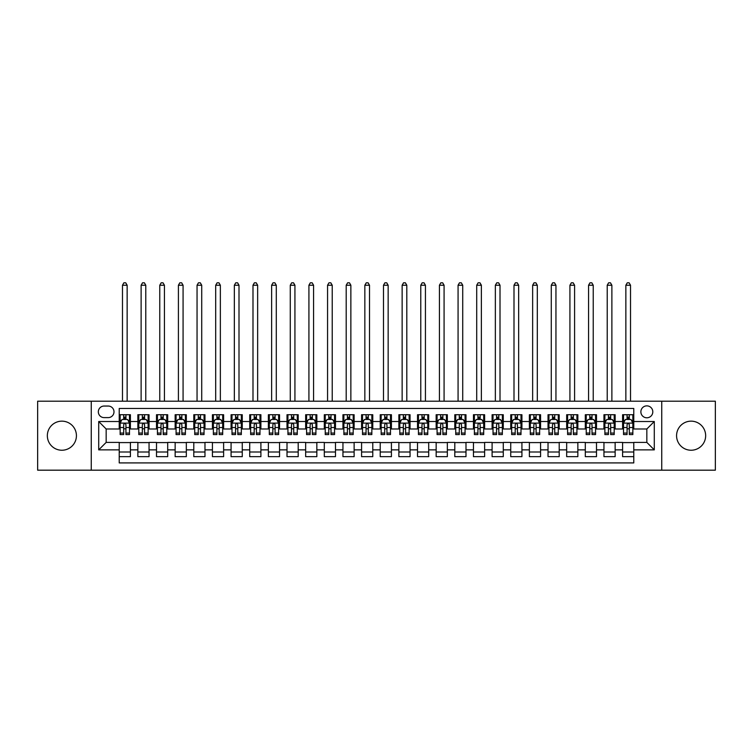 <?xml version="1.0" encoding="UTF-8"?>
<svg xmlns="http://www.w3.org/2000/svg" width="753" height="753" viewBox="0 0 753 753"><rect width="100%" height="100%" fill="white"/><g stroke="black" fill="none" stroke-linecap="round" stroke-linejoin="round"><path stroke-width="1.13" d="M691.113 421.153A14.542 14.542 0 0 0 676.57 435.695A14.542 14.542 0 0 0 691.113 450.238A14.542 14.542 0 0 0 705.655 435.695A14.542 14.542 0 0 0 691.113 421.153M61.887 421.153A14.542 14.542 0 0 0 47.345 435.695A14.542 14.542 0 0 0 61.887 450.238A14.542 14.542 0 0 0 76.43 435.695A14.542 14.542 0 0 0 61.887 421.153M646.836 405.867A5.968 5.968 0 0 0 640.869 411.835A5.968 5.968 0 0 0 646.836 417.793A5.968 5.968 0 0 0 652.804 411.835A5.968 5.968 0 0 0 646.836 405.867M661.746 470.183L715.35 470.183L715.35 401.198L661.746 401.198L661.746 470.183L91.254 470.183L91.254 401.198L37.65 401.198L37.65 470.183L91.254 470.183M633.781 414.724L622.599 414.724L622.599 421.52L615.145 421.52L615.145 428.984L622.599 428.984L622.599 421.52M615.145 421.52L615.145 414.724L603.953 414.724L603.953 421.52L596.498 421.52L596.498 428.984L603.953 428.984L603.953 421.52M596.498 421.52L596.498 414.724L585.307 414.724L585.307 421.52L577.852 421.52L577.852 428.984L585.307 428.984L585.307 421.52M577.852 421.52L577.852 414.724L566.67 414.724L566.67 421.52L559.206 421.52L559.206 428.984L566.67 428.984L566.67 421.52M559.206 421.52L559.206 414.724L548.024 414.724L548.024 421.52L540.569 421.52L540.569 428.984L548.024 428.984L548.024 421.52M540.569 421.52L540.569 414.724L529.378 414.724L529.378 421.52L521.923 421.52L521.923 428.984L529.378 428.984L529.378 421.52M521.923 421.52L521.923 414.724L510.732 414.724L510.732 421.52L503.277 421.52L503.277 428.984L510.732 428.984L510.732 421.52M503.277 421.52L503.277 414.724L492.095 414.724L492.095 421.52L484.631 421.52L484.631 428.984L492.095 428.984L492.095 421.52M484.631 421.52L484.631 414.724L473.449 414.724L473.449 421.52L465.994 421.52L465.994 428.984L473.449 428.984L473.449 421.52M465.994 421.52L465.994 414.724L454.803 414.724L454.803 421.52L447.348 421.52L447.348 428.984L454.803 428.984L454.803 421.52M447.348 421.52L447.348 414.724L436.156 414.724L436.156 421.52L428.702 421.52L428.702 428.984L436.156 428.984L436.156 421.52M428.702 421.52L428.702 414.724L417.52 414.724L417.52 421.52L410.056 421.52L410.056 428.984L417.52 428.984L417.52 421.52M410.056 421.52L410.056 414.724L398.874 414.724L398.874 421.52L391.419 421.52L391.419 428.984L398.874 428.984L398.874 421.52M391.419 421.52L391.419 414.724L380.227 414.724L380.227 421.52L372.773 421.52L372.773 428.984L380.227 428.984L380.227 421.52M372.773 421.52L372.773 414.724L361.581 414.724L361.581 421.52L354.126 421.52L354.126 428.984L361.581 428.984L361.581 421.52M354.126 421.52L354.126 414.724L342.944 414.724L342.944 421.52L335.48 421.52L335.48 428.984L342.944 428.984L342.944 421.52M335.48 421.52L335.48 414.724L324.298 414.724L324.298 421.52L316.844 421.52L316.844 428.984L324.298 428.984L324.298 421.52M316.844 421.52L316.844 414.724L305.652 414.724L305.652 421.52L298.197 421.52L298.197 428.984L305.652 428.984L305.652 421.52M298.197 421.52L298.197 414.724L287.006 414.724L287.006 421.52L279.551 421.52L279.551 428.984L287.006 428.984L287.006 421.52M279.551 421.52L279.551 414.724L268.369 414.724L268.369 421.52L260.905 421.52L260.905 428.984L268.369 428.984L268.369 421.52M260.905 421.52L260.905 414.724L249.723 414.724L249.723 421.52L242.268 421.52L242.268 428.984L249.723 428.984L249.723 421.52M242.268 421.52L242.268 414.724L231.077 414.724L231.077 421.52L223.622 421.52L223.622 428.984L231.077 428.984L231.077 421.52M223.622 421.52L223.622 414.724L212.431 414.724L212.431 421.52L204.976 421.52L204.976 428.984L212.431 428.984L212.431 421.52M204.976 421.52L204.976 414.724L193.794 414.724L193.794 421.52L186.33 421.52L186.33 428.984L193.794 428.984L193.794 421.52M186.33 421.52L186.33 414.724L175.148 414.724L175.148 421.52L167.693 421.52L167.693 428.984L175.148 428.984L175.148 421.52M167.693 421.52L167.693 414.724L156.502 414.724L156.502 421.52L149.047 421.52L149.047 428.984L156.502 428.984L156.502 421.52M149.047 421.52L149.047 414.724L137.855 414.724L137.855 428.984L130.401 428.984L130.401 414.724L119.219 414.724M119.219 456.666L130.401 456.666L130.401 442.406L137.855 442.406L137.855 456.666L149.047 456.666L149.047 442.406L156.502 442.406L156.502 449.861L149.047 449.861M156.502 449.861L156.502 456.666L167.693 456.666L167.693 442.406L175.148 442.406L175.148 449.861L167.693 449.861M175.148 449.861L175.148 456.666L186.33 456.666L186.33 442.406L193.794 442.406L193.794 449.861L186.33 449.861M193.794 449.861L193.794 456.666L204.976 456.666L204.976 442.406L212.431 442.406L212.431 449.861L204.976 449.861M212.431 449.861L212.431 456.666L223.622 456.666L223.622 442.406L231.077 442.406L231.077 449.861L223.622 449.861M231.077 449.861L231.077 456.666L242.268 456.666L242.268 442.406L249.723 442.406L249.723 449.861L242.268 449.861M249.723 449.861L249.723 456.666L260.905 456.666L260.905 442.406L268.369 442.406L268.369 449.861L260.905 449.861M268.369 449.861L268.369 456.666L279.551 456.666L279.551 442.406L287.006 442.406L287.006 449.861L279.551 449.861M287.006 449.861L287.006 456.666L298.197 456.666L298.197 442.406L305.652 442.406L305.652 449.861L298.197 449.861M305.652 449.861L305.652 456.666L316.844 456.666L316.844 442.406L324.298 442.406L324.298 449.861L316.844 449.861M324.298 449.861L324.298 456.666L335.48 456.666L335.48 442.406L342.944 442.406L342.944 449.861L335.48 449.861M342.944 449.861L342.944 456.666L354.126 456.666L354.126 442.406L361.581 442.406L361.581 449.861L354.126 449.861M361.581 449.861L361.581 456.666L372.773 456.666L372.773 442.406L380.227 442.406L380.227 449.861L372.773 449.861M380.227 449.861L380.227 456.666L391.419 456.666L391.419 442.406L398.874 442.406L398.874 449.861L391.419 449.861M398.874 449.861L398.874 456.666L410.056 456.666L410.056 442.406L417.52 442.406L417.52 449.861L410.056 449.861M417.52 449.861L417.52 456.666L428.702 456.666L428.702 442.406L436.156 442.406L436.156 449.861L428.702 449.861M436.156 449.861L436.156 456.666L447.348 456.666L447.348 442.406L454.803 442.406L454.803 449.861L447.348 449.861M454.803 449.861L454.803 456.666L465.994 456.666L465.994 442.406L473.449 442.406L473.449 449.861L465.994 449.861M473.449 449.861L473.449 456.666L484.631 456.666L484.631 442.406L492.095 442.406L492.095 449.861L484.631 449.861M492.095 449.861L492.095 456.666L503.277 456.666L503.277 442.406L510.732 442.406L510.732 449.861L503.277 449.861M510.732 449.861L510.732 456.666L521.923 456.666L521.923 442.406L529.378 442.406L529.378 449.861L521.923 449.861M529.378 449.861L529.378 456.666L540.569 456.666L540.569 442.406L548.024 442.406L548.024 449.861L540.569 449.861M548.024 449.861L548.024 456.666L559.206 456.666L559.206 442.406L566.67 442.406L566.67 449.861L559.206 449.861M566.67 449.861L566.67 456.666L577.852 456.666L577.852 442.406L585.307 442.406L585.307 449.861L577.852 449.861M585.307 449.861L585.307 456.666L596.498 456.666L596.498 442.406L603.953 442.406L603.953 449.861L596.498 449.861M603.953 449.861L603.953 456.666L615.145 456.666L615.145 442.406L622.599 442.406L622.599 449.861L615.145 449.861M104.112 417.614L108.216 417.614A5.779 5.779 0 0 0 113.995 411.835A5.779 5.779 0 0 0 108.216 406.046L104.112 406.046A5.779 5.779 0 0 0 98.332 411.835A5.779 5.779 0 0 0 104.112 417.614M661.746 401.198L91.254 401.198M633.781 421.52L633.781 408.474L119.219 408.474L119.219 428.984L106.164 428.984L106.164 442.406L119.219 442.406L119.219 462.916L633.781 462.916L633.781 442.406L646.836 442.406L646.836 428.984L633.781 428.984L633.781 421.52L654.291 421.52L654.291 449.861L633.781 449.861M119.219 449.861L98.709 449.861L98.709 421.52L119.219 421.52M622.599 449.861L622.599 456.666L633.781 456.666M119.219 419.383L120.151 419.383M123.69 419.383L125.93 419.383M129.469 419.383L130.401 419.383M119.219 428.796L120.151 428.796M123.69 428.796L125.93 428.796M129.469 428.796L130.401 428.796M119.219 442.595L130.401 442.595M119.219 452.007L130.401 452.007M137.855 428.796L138.797 428.796M142.336 428.796L144.576 428.796M148.115 428.796L149.047 428.796M137.855 419.383L138.797 419.383M142.336 419.383L144.576 419.383M148.115 419.383L149.047 419.383M137.855 442.595L149.047 442.595M137.855 452.007L149.047 452.007M156.502 442.595L167.693 442.595M156.502 452.007L167.693 452.007M156.502 419.383L157.433 419.383M160.982 419.383L163.213 419.383M166.761 419.383L167.693 419.383M156.502 428.796L157.433 428.796M160.982 428.796L163.213 428.796M166.761 428.796L167.693 428.796M175.148 442.595L186.33 442.595M175.148 452.007L186.33 452.007M175.148 419.383L176.08 419.383M179.619 419.383L181.859 419.383M185.398 419.383L186.33 419.383M175.148 428.796L176.08 428.796M179.619 428.796L181.859 428.796M185.398 428.796L186.33 428.796M193.794 442.595L204.976 442.595M193.794 452.007L204.976 452.007M193.794 419.383L194.726 419.383M198.265 419.383L200.505 419.383M204.044 419.383L204.976 419.383M193.794 428.796L194.726 428.796M198.265 428.796L200.505 428.796M204.044 428.796L204.976 428.796M212.431 442.595L223.622 442.595M212.431 452.007L223.622 452.007M212.431 419.383L213.372 419.383M216.911 419.383L219.151 419.383M222.69 419.383L223.622 419.383M212.431 428.796L213.372 428.796M216.911 428.796L219.151 428.796M222.69 428.796L223.622 428.796M231.077 442.595L242.268 442.595M231.077 452.007L242.268 452.007M231.077 419.383L232.009 419.383M235.557 419.383L237.788 419.383M241.336 419.383L242.268 419.383M231.077 428.796L232.009 428.796M235.557 428.796L237.788 428.796M241.336 428.796L242.268 428.796M249.723 442.595L260.905 442.595M249.723 452.007L260.905 452.007M249.723 419.383L250.655 419.383M254.194 419.383L256.434 419.383M259.973 419.383L260.905 419.383M249.723 428.796L250.655 428.796M254.194 428.796L256.434 428.796M259.973 428.796L260.905 428.796M268.369 442.595L279.551 442.595M268.369 452.007L279.551 452.007M268.369 419.383L269.301 419.383M272.84 419.383L275.08 419.383M278.619 419.383L279.551 419.383M268.369 428.796L269.301 428.796M272.84 428.796L275.08 428.796M278.619 428.796L279.551 428.796M287.006 442.595L298.197 442.595M287.006 452.007L298.197 452.007M287.006 419.383L287.938 419.383M291.486 419.383L293.726 419.383M297.266 419.383L298.197 419.383M287.006 428.796L287.938 428.796M291.486 428.796L293.726 428.796M297.266 428.796L298.197 428.796M305.652 442.595L316.844 442.595M305.652 452.007L316.844 452.007M305.652 419.383L306.584 419.383M310.132 419.383L312.363 419.383M315.912 419.383L316.844 419.383M305.652 428.796L306.584 428.796M310.132 428.796L312.363 428.796M315.912 428.796L316.844 428.796M324.298 442.595L335.48 442.595M324.298 452.007L335.48 452.007M324.298 419.383L325.23 419.383M328.769 419.383L331.009 419.383M334.548 419.383L335.48 419.383M324.298 428.796L325.23 428.796M328.769 428.796L331.009 428.796M334.548 428.796L335.48 428.796M342.944 442.595L354.126 442.595M342.944 452.007L354.126 452.007M342.944 419.383L343.876 419.383M347.415 419.383L349.656 419.383M353.195 419.383L354.126 419.383M342.944 428.796L343.876 428.796M347.415 428.796L349.656 428.796M353.195 428.796L354.126 428.796M361.581 442.595L372.773 442.595M361.581 452.007L372.773 452.007M361.581 419.383L362.513 419.383M366.062 419.383L368.292 419.383M371.841 419.383L372.773 419.383M361.581 428.796L362.513 428.796M366.062 428.796L368.292 428.796M371.841 428.796L372.773 428.796M380.227 442.595L391.419 442.595M380.227 452.007L391.419 452.007M380.227 419.383L381.159 419.383M384.708 419.383L386.938 419.383M390.487 419.383L391.419 419.383M380.227 428.796L381.159 428.796M384.708 428.796L386.938 428.796M390.487 428.796L391.419 428.796M398.874 442.595L410.056 442.595M398.874 452.007L410.056 452.007M398.874 419.383L399.805 419.383M403.344 419.383L405.585 419.383M409.124 419.383L410.056 419.383M398.874 428.796L399.805 428.796M403.344 428.796L405.585 428.796M409.124 428.796L410.056 428.796M417.52 442.595L428.702 442.595M417.52 452.007L428.702 452.007M417.52 419.383L418.452 419.383M421.991 419.383L424.231 419.383M427.77 419.383L428.702 419.383M417.52 428.796L418.452 428.796M421.991 428.796L424.231 428.796M427.77 428.796L428.702 428.796M436.156 442.595L447.348 442.595M436.156 452.007L447.348 452.007M436.156 419.383L437.088 419.383M440.637 419.383L442.868 419.383M446.416 419.383L447.348 419.383M436.156 428.796L437.088 428.796M440.637 428.796L442.868 428.796M446.416 428.796L447.348 428.796M454.803 442.595L465.994 442.595M454.803 452.007L465.994 452.007M454.803 419.383L455.734 419.383M459.274 419.383L461.514 419.383M465.062 419.383L465.994 419.383M454.803 428.796L455.734 428.796M459.274 428.796L461.514 428.796M465.062 428.796L465.994 428.796M473.449 442.595L484.631 442.595M473.449 452.007L484.631 452.007M473.449 419.383L474.381 419.383M477.92 419.383L480.16 419.383M483.699 419.383L484.631 419.383M473.449 428.796L474.381 428.796M477.92 428.796L480.16 428.796M483.699 428.796L484.631 428.796M492.095 442.595L503.277 442.595M492.095 452.007L503.277 452.007M492.095 419.383L493.027 419.383M496.566 419.383L498.806 419.383M502.345 419.383L503.277 419.383M492.095 428.796L493.027 428.796M496.566 428.796L498.806 428.796M502.345 428.796L503.277 428.796M510.732 442.595L521.923 442.595M510.732 452.007L521.923 452.007M510.732 419.383L511.664 419.383M515.212 419.383L517.443 419.383M520.991 419.383L521.923 419.383M510.732 428.796L511.664 428.796M515.212 428.796L517.443 428.796M520.991 428.796L521.923 428.796M529.378 442.595L540.569 442.595M529.378 452.007L540.569 452.007M529.378 419.383L530.31 419.383M533.849 419.383L536.089 419.383M539.628 419.383L540.569 419.383M529.378 428.796L530.31 428.796M533.849 428.796L536.089 428.796M539.628 428.796L540.569 428.796M548.024 442.595L559.206 442.595M548.024 452.007L559.206 452.007M548.024 419.383L548.956 419.383M552.495 419.383L554.735 419.383M558.274 419.383L559.206 419.383M548.024 428.796L548.956 428.796M552.495 428.796L554.735 428.796M558.274 428.796L559.206 428.796M566.67 442.595L577.852 442.595M566.67 452.007L577.852 452.007M566.67 419.383L567.602 419.383M571.141 419.383L573.381 419.383M576.92 419.383L577.852 419.383M566.67 428.796L567.602 428.796M571.141 428.796L573.381 428.796M576.92 428.796L577.852 428.796M585.307 442.595L596.498 442.595M585.307 452.007L596.498 452.007M585.307 419.383L586.239 419.383M589.787 419.383L592.018 419.383M595.567 419.383L596.498 419.383M585.307 428.796L586.239 428.796M589.787 428.796L592.018 428.796M595.567 428.796L596.498 428.796M603.953 442.595L615.145 442.595M603.953 452.007L615.145 452.007M603.953 419.383L604.885 419.383M608.424 419.383L610.664 419.383M614.203 419.383L615.145 419.383M603.953 428.796L604.885 428.796M608.424 428.796L610.664 428.796M614.203 428.796L615.145 428.796M622.599 442.595L633.781 442.595M622.599 452.007L633.781 452.007M622.599 419.383L623.531 419.383M627.07 419.383L629.31 419.383M632.849 419.383L633.781 419.383M622.599 428.796L623.531 428.796M627.07 428.796L629.31 428.796M632.849 428.796L633.781 428.796M106.164 428.984L98.709 421.52M106.164 442.406L98.709 449.861M654.291 421.52L646.836 428.984M654.291 449.861L646.836 442.406M125.93 417.143L123.69 417.143M129.469 433.06L125.93 433.06L125.93 434.575L129.469 434.575L129.469 423.205L127.605 419.477L122.014 419.477L120.151 423.205L120.151 434.575L123.69 434.575L123.69 433.06L120.151 433.06M120.151 423.205L120.151 414.724M129.469 423.205L129.469 414.724M123.69 419.477L123.69 414.724M125.93 414.724L125.93 419.477M125.93 433.06L125.93 424.598C125.186 423.167 124.433 423.167 123.69 424.598L123.69 433.06M127.144 401.198L127.144 285.236L122.475 285.236L122.475 401.198M122.475 285.236L123.878 282.817L125.742 282.817L127.144 285.236M144.576 417.143L142.336 417.143M148.115 433.06L144.576 433.06L144.576 434.575L148.115 434.575L148.115 423.205L146.251 419.477L140.66 419.477L138.797 423.205L138.797 434.575L142.336 434.575L142.336 433.06L138.797 433.06M138.797 423.205L138.797 414.724M148.115 423.205L148.115 414.724M142.336 419.477L142.336 414.724M144.576 414.724L144.576 419.477M144.576 433.06L144.576 424.598C143.823 423.167 143.079 423.167 142.336 424.598L142.336 433.06M145.781 401.198L145.781 285.236L141.122 285.236L141.122 401.198M141.122 285.236L142.524 282.817L144.388 282.817L145.781 285.236M163.213 417.143L160.982 417.143M166.761 433.06L163.213 433.06L163.213 434.575L166.761 434.575L166.761 423.205L164.898 419.477L159.297 419.477L157.433 423.205L157.433 434.575L160.982 434.575L160.982 433.06L157.433 433.06M157.433 423.205L157.433 414.724M166.761 423.205L166.761 414.724M160.982 419.477L160.982 414.724M163.213 414.724L163.213 419.477M163.213 433.06L163.213 424.598C162.469 423.167 161.726 423.167 160.982 424.598L160.982 433.06M164.427 401.198L164.427 285.236L159.768 285.236L159.768 401.198M159.768 285.236L161.161 282.817L163.024 282.817L164.427 285.236M181.859 417.143L179.619 417.143M185.398 433.06L181.859 433.06L181.859 434.575L185.398 434.575L185.398 423.205L183.534 419.477L177.943 419.477L176.08 423.205L176.08 434.575L179.619 434.575L179.619 433.06L176.08 433.06M176.08 423.205L176.08 414.724M185.398 423.205L185.398 414.724M179.619 419.477L179.619 414.724M181.859 414.724L181.859 419.477M181.859 433.06L181.859 424.598C181.115 423.167 180.372 423.167 179.619 424.598L179.619 433.06M183.073 401.198L183.073 285.236L178.414 285.236L178.414 401.198M178.414 285.236L179.807 282.817L181.671 282.817L183.073 285.236M200.505 417.143L198.265 417.143M204.044 433.06L200.505 433.06L200.505 434.575L204.044 434.575L204.044 423.205L202.181 419.477L196.589 419.477L194.726 423.205L194.726 434.575L198.265 434.575L198.265 433.06L194.726 433.06M194.726 423.205L194.726 414.724M204.044 423.205L204.044 414.724M198.265 419.477L198.265 414.724M200.505 414.724L200.505 419.477M200.505 433.06L200.505 424.598C199.761 423.167 199.008 423.167 198.265 424.598L198.265 433.06M201.719 401.198L201.719 285.236L197.051 285.236L197.051 401.198M197.051 285.236L198.453 282.817L200.317 282.817L201.719 285.236M219.151 417.143L216.911 417.143M222.69 433.06L219.151 433.06L219.151 434.575L222.69 434.575L222.69 423.205L220.827 419.477L215.236 419.477L213.372 423.205L213.372 434.575L216.911 434.575L216.911 433.06L213.372 433.06M213.372 423.205L213.372 414.724M222.69 423.205L222.69 414.724M216.911 419.477L216.911 414.724M219.151 414.724L219.151 419.477M219.151 433.06L219.151 424.598C218.398 423.167 217.655 423.167 216.911 424.598L216.911 433.06M220.356 401.198L220.356 285.236L215.697 285.236L215.697 401.198M215.697 285.236L217.099 282.817L218.963 282.817L220.356 285.236M237.788 417.143L235.557 417.143M241.336 433.06L237.788 433.06L237.788 434.575L241.336 434.575L241.336 423.205L239.473 419.477L233.872 419.477L232.009 423.205L232.009 434.575L235.557 434.575L235.557 433.06L232.009 433.06M232.009 423.205L232.009 414.724M241.336 423.205L241.336 414.724M235.557 419.477L235.557 414.724M237.788 414.724L237.788 419.477M237.788 433.06L237.788 424.598C237.044 423.167 236.301 423.167 235.557 424.598L235.557 433.06M239.002 401.198L239.002 285.236L234.343 285.236L234.343 401.198M234.343 285.236L235.736 282.817L237.6 282.817L239.002 285.236M256.434 417.143L254.194 417.143M259.973 433.06L256.434 433.06L256.434 434.575L259.973 434.575L259.973 423.205L258.11 419.477L252.519 419.477L250.655 423.205L250.655 434.575L254.194 434.575L254.194 433.06L250.655 433.06M250.655 423.205L250.655 414.724M259.973 423.205L259.973 414.724M254.194 419.477L254.194 414.724M256.434 414.724L256.434 419.477M256.434 433.06L256.434 424.598C255.691 423.167 254.947 423.167 254.194 424.598L254.194 433.06M257.648 401.198L257.648 285.236L252.989 285.236L252.989 401.198M252.989 285.236L254.382 282.817L256.246 282.817L257.648 285.236M275.08 417.143L272.84 417.143M278.619 433.06L275.08 433.06L275.08 434.575L278.619 434.575L278.619 423.205L276.756 419.477L271.165 419.477L269.301 423.205L269.301 434.575L272.84 434.575L272.84 433.06L269.301 433.06M269.301 423.205L269.301 414.724M278.619 423.205L278.619 414.724M272.84 419.477L272.84 414.724M275.08 414.724L275.08 419.477M275.08 433.06L275.08 424.598C274.337 423.167 273.584 423.167 272.84 424.598L272.84 433.06M276.295 401.198L276.295 285.236L271.626 285.236L271.626 401.198M271.626 285.236L273.028 282.817L274.892 282.817L276.295 285.236M293.726 417.143L291.486 417.143M297.266 433.06L293.726 433.06L293.726 434.575L297.266 434.575L297.266 423.205L295.402 419.477L289.811 419.477L287.938 423.205L287.938 434.575L291.486 434.575L291.486 433.06L287.938 433.06M287.938 423.205L287.938 414.724M297.266 423.205L297.266 414.724M291.486 419.477L291.486 414.724M293.726 414.724L293.726 419.477M293.726 433.06L293.726 424.598C292.973 423.167 292.23 423.167 291.486 424.598L291.486 433.06M294.931 401.198L294.931 285.236L290.272 285.236L290.272 401.198M290.272 285.236L291.675 282.817L293.538 282.817L294.931 285.236M312.363 417.143L310.132 417.143M315.912 433.06L312.363 433.06L312.363 434.575L315.912 434.575L315.912 423.205L314.048 419.477L308.448 419.477L306.584 423.205L306.584 434.575L310.132 434.575L310.132 433.06L306.584 433.06M306.584 423.205L306.584 414.724M315.912 423.205L315.912 414.724M310.132 419.477L310.132 414.724M312.363 414.724L312.363 419.477M312.363 433.06L312.363 424.598C311.62 423.167 310.876 423.167 310.132 424.598L310.132 433.06M313.577 401.198L313.577 285.236L308.918 285.236L308.918 401.198M308.918 285.236L310.311 282.817L312.175 282.817L313.577 285.236M331.009 417.143L328.769 417.143M334.548 433.06L331.009 433.06L331.009 434.575L334.548 434.575L334.548 423.205L332.685 419.477L327.094 419.477L325.23 423.205L325.23 434.575L328.769 434.575L328.769 433.06L325.23 433.06M325.23 423.205L325.23 414.724M334.548 423.205L334.548 414.724M328.769 419.477L328.769 414.724M331.009 414.724L331.009 419.477M331.009 433.06L331.009 424.598C330.266 423.167 329.522 423.167 328.769 424.598L328.769 433.06M332.224 401.198L332.224 285.236L327.564 285.236L327.564 401.198M327.564 285.236L328.957 282.817L330.821 282.817L332.224 285.236M349.656 417.143L347.415 417.143M353.195 433.06L349.656 433.06L349.656 434.575L353.195 434.575L353.195 423.205L351.331 419.477L345.74 419.477L343.876 423.205L343.876 434.575L347.415 434.575L347.415 433.06L343.876 433.06M343.876 423.205L343.876 414.724M353.195 423.205L353.195 414.724M347.415 419.477L347.415 414.724M349.656 414.724L349.656 419.477M349.656 433.06L349.656 424.598C348.912 423.167 348.159 423.167 347.415 424.598L347.415 433.06M350.86 401.198L350.86 285.236L346.201 285.236L346.201 401.198M346.201 285.236L347.604 282.817L349.467 282.817L350.86 285.236M368.292 417.143L366.062 417.143M371.841 433.06L368.292 433.06L368.292 434.575L371.841 434.575L371.841 423.205L369.977 419.477L364.386 419.477L362.513 423.205L362.513 434.575L366.062 434.575L366.062 433.06L362.513 433.06M362.513 423.205L362.513 414.724M371.841 423.205L371.841 414.724M366.062 419.477L366.062 414.724M368.292 414.724L368.292 419.477M368.292 433.06L368.292 424.598C367.549 423.167 366.805 423.167 366.062 424.598L366.062 433.06M369.507 401.198L369.507 285.236L364.847 285.236L364.847 401.198M364.847 285.236L366.25 282.817L368.113 282.817L369.507 285.236M386.938 417.143L384.708 417.143M390.487 433.06L386.938 433.06L386.938 434.575L390.487 434.575L390.487 423.205L388.614 419.477L383.023 419.477L381.159 423.205L381.159 434.575L384.708 434.575L384.708 433.06L381.159 433.06M381.159 423.205L381.159 414.724M390.487 423.205L390.487 414.724M384.708 419.477L384.708 414.724M386.938 414.724L386.938 419.477M386.938 433.06L386.938 424.598C386.195 423.167 385.451 423.167 384.708 424.598L384.708 433.06M388.153 401.198L388.153 285.236L383.493 285.236L383.493 401.198M383.493 285.236L384.887 282.817L386.75 282.817L388.153 285.236M405.585 417.143L403.344 417.143M409.124 433.06L405.585 433.06L405.585 434.575L409.124 434.575L409.124 423.205L407.26 419.477L401.669 419.477L399.805 423.205L399.805 434.575L403.344 434.575L403.344 433.06L399.805 433.06M399.805 423.205L399.805 414.724M409.124 423.205L409.124 414.724M403.344 419.477L403.344 414.724M405.585 414.724L405.585 419.477M405.585 433.06L405.585 424.598C404.841 423.167 404.097 423.167 403.344 424.598L403.344 433.06M406.799 401.198L406.799 285.236L402.14 285.236L402.14 401.198M402.14 285.236L403.533 282.817L405.396 282.817L406.799 285.236M424.231 417.143L421.991 417.143M427.77 433.06L424.231 433.06L424.231 434.575L427.77 434.575L427.77 423.205L425.906 419.477L420.315 419.477L418.452 423.205L418.452 434.575L421.991 434.575L421.991 433.06L418.452 433.06M418.452 423.205L418.452 414.724M427.77 423.205L427.77 414.724M421.991 419.477L421.991 414.724M424.231 414.724L424.231 419.477M424.231 433.06L424.231 424.598C423.487 423.167 422.734 423.167 421.991 424.598L421.991 433.06M425.436 401.198L425.436 285.236L420.776 285.236L420.776 401.198M420.776 285.236L422.179 282.817L424.043 282.817L425.436 285.236M442.868 417.143L440.637 417.143M446.416 433.06L442.868 433.06L442.868 434.575L446.416 434.575L446.416 423.205L444.552 419.477L438.952 419.477L437.088 423.205L437.088 434.575L440.637 434.575L440.637 433.06L437.088 433.06M437.088 423.205L437.088 414.724M446.416 423.205L446.416 414.724M440.637 419.477L440.637 414.724M442.868 414.724L442.868 419.477M442.868 433.06L442.868 424.598C442.124 423.167 441.38 423.167 440.637 424.598L440.637 433.06M444.082 401.198L444.082 285.236L439.423 285.236L439.423 401.198M439.423 285.236L440.825 282.817L442.689 282.817L444.082 285.236M461.514 417.143L459.274 417.143M465.062 433.06L461.514 433.06L461.514 434.575L465.062 434.575L465.062 423.205L463.189 419.477L457.598 419.477L455.734 423.205L455.734 434.575L459.274 434.575L459.274 433.06L455.734 433.06M455.734 423.205L455.734 414.724M465.062 423.205L465.062 414.724M459.274 419.477L459.274 414.724M461.514 414.724L461.514 419.477M461.514 433.06L461.514 424.598C460.77 423.167 460.027 423.167 459.274 424.598L459.274 433.06M462.728 401.198L462.728 285.236L458.069 285.236L458.069 401.198M458.069 285.236L459.462 282.817L461.325 282.817L462.728 285.236M480.16 417.143L477.92 417.143M483.699 433.06L480.16 433.06L480.16 434.575L483.699 434.575L483.699 423.205L481.835 419.477L476.244 419.477L474.381 423.205L474.381 434.575L477.92 434.575L477.92 433.06L474.381 433.06M474.381 423.205L474.381 414.724M483.699 423.205L483.699 414.724M477.92 419.477L477.92 414.724M480.16 414.724L480.16 419.477M480.16 433.06L480.16 424.598C479.416 423.167 478.673 423.167 477.92 424.598L477.92 433.06M481.374 401.198L481.374 285.236L476.705 285.236L476.705 401.198M476.705 285.236L478.108 282.817L479.972 282.817L481.374 285.236M498.806 417.143L496.566 417.143M502.345 433.06L498.806 433.06L498.806 434.575L502.345 434.575L502.345 423.205L500.481 419.477L494.89 419.477L493.027 423.205L493.027 434.575L496.566 434.575L496.566 433.06L493.027 433.06M493.027 423.205L493.027 414.724M502.345 423.205L502.345 414.724M496.566 419.477L496.566 414.724M498.806 414.724L498.806 419.477M498.806 433.06L498.806 424.598C498.062 423.167 497.309 423.167 496.566 424.598L496.566 433.06M500.011 401.198L500.011 285.236L495.352 285.236L495.352 401.198M495.352 285.236L496.754 282.817L498.618 282.817L500.011 285.236M517.443 417.143L515.212 417.143M520.991 433.06L517.443 433.06L517.443 434.575L520.991 434.575L520.991 423.205L519.128 419.477L513.527 419.477L511.664 423.205L511.664 434.575L515.212 434.575L515.212 433.06L511.664 433.06M511.664 423.205L511.664 414.724M520.991 423.205L520.991 414.724M515.212 419.477L515.212 414.724M517.443 414.724L517.443 419.477M517.443 433.06L517.443 424.598C516.699 423.167 515.956 423.167 515.212 424.598L515.212 433.06M518.657 401.198L518.657 285.236L513.998 285.236L513.998 401.198M513.998 285.236L515.4 282.817L517.264 282.817L518.657 285.236M536.089 417.143L533.849 417.143M539.628 433.06L536.089 433.06L536.089 434.575L539.628 434.575L539.628 423.205L537.764 419.477L532.173 419.477L530.31 423.205L530.31 434.575L533.849 434.575L533.849 433.06L530.31 433.06M530.31 423.205L530.31 414.724M539.628 423.205L539.628 414.724M533.849 419.477L533.849 414.724M536.089 414.724L536.089 419.477M536.089 433.06L536.089 424.598C535.345 423.167 534.602 423.167 533.849 424.598L533.849 433.06M537.303 401.198L537.303 285.236L532.644 285.236L532.644 401.198M532.644 285.236L534.037 282.817L535.901 282.817L537.303 285.236M554.735 417.143L552.495 417.143M558.274 433.06L554.735 433.06L554.735 434.575L558.274 434.575L558.274 423.205L556.411 419.477L550.82 419.477L548.956 423.205L548.956 434.575L552.495 434.575L552.495 433.06L548.956 433.06M548.956 423.205L548.956 414.724M558.274 423.205L558.274 414.724M552.495 419.477L552.495 414.724M554.735 414.724L554.735 419.477M554.735 433.06L554.735 424.598C553.992 423.167 553.248 423.167 552.495 424.598L552.495 433.06M555.949 401.198L555.949 285.236L551.281 285.236L551.281 401.198M551.281 285.236L552.683 282.817L554.547 282.817L555.949 285.236M573.381 417.143L571.141 417.143M576.92 433.06L573.381 433.06L573.381 434.575L576.92 434.575L576.92 423.205L575.057 419.477L569.466 419.477L567.602 423.205L567.602 434.575L571.141 434.575L571.141 433.06L567.602 433.06M567.602 423.205L567.602 414.724M576.92 423.205L576.92 414.724M571.141 419.477L571.141 414.724M573.381 414.724L573.381 419.477M573.381 433.06L573.381 424.598C572.638 423.167 571.885 423.167 571.141 424.598L571.141 433.06M574.586 401.198L574.586 285.236L569.927 285.236L569.927 401.198M569.927 285.236L571.329 282.817L573.193 282.817L574.586 285.236M592.018 417.143L589.787 417.143M595.567 433.06L592.018 433.06L592.018 434.575L595.567 434.575L595.567 423.205L593.703 419.477L588.102 419.477L586.239 423.205L586.239 434.575L589.787 434.575L589.787 433.06L586.239 433.06M586.239 423.205L586.239 414.724M595.567 423.205L595.567 414.724M589.787 419.477L589.787 414.724M592.018 414.724L592.018 419.477M592.018 433.06L592.018 424.598C591.274 423.167 590.531 423.167 589.787 424.598L589.787 433.06M593.232 401.198L593.232 285.236L588.573 285.236L588.573 401.198M588.573 285.236L589.976 282.817L591.839 282.817L593.232 285.236M610.664 417.143L608.424 417.143M614.203 433.06L610.664 433.06L610.664 434.575L614.203 434.575L614.203 423.205L612.34 419.477L606.749 419.477L604.885 423.205L604.885 434.575L608.424 434.575L608.424 433.06L604.885 433.06M604.885 423.205L604.885 414.724M614.203 423.205L614.203 414.724M608.424 419.477L608.424 414.724M610.664 414.724L610.664 419.477M610.664 433.06L610.664 424.598C609.921 423.167 609.177 423.167 608.424 424.598L608.424 433.06M611.878 401.198L611.878 285.236L607.219 285.236L607.219 401.198M607.219 285.236L608.612 282.817L610.476 282.817L611.878 285.236M629.31 417.143L627.07 417.143M632.849 433.06L629.31 433.06L629.31 434.575L632.849 434.575L632.849 423.205L630.986 419.477L625.395 419.477L623.531 423.205L623.531 434.575L627.07 434.575L627.07 433.06L623.531 433.06M623.531 423.205L623.531 414.724M632.849 423.205L632.849 414.724M627.07 419.477L627.07 414.724M629.31 414.724L629.31 419.477M629.31 433.06L629.31 424.598C628.567 423.167 627.823 423.167 627.07 424.598L627.07 433.06M630.525 401.198L630.525 285.236L625.856 285.236L625.856 401.198M625.856 285.236L627.258 282.817L629.122 282.817L630.525 285.236M137.855 449.861L130.401 449.861M137.855 421.52L130.401 421.52M129.422 423.111L120.198 423.111M120.151 420.503L121.497 420.503M128.123 420.503L129.469 420.503M123.69 427.525L120.151 427.525M129.469 427.525L125.93 427.525M125.93 418.329L123.69 418.329M148.068 423.111L138.834 423.111M138.797 420.503L140.143 420.503M146.76 420.503L148.115 420.503M142.336 427.525L138.797 427.525M148.115 427.525L144.576 427.525M144.576 418.329L142.336 418.329M166.714 423.111L157.481 423.111M157.433 420.503L158.789 420.503M165.406 420.503L166.761 420.503M160.982 427.525L157.433 427.525M166.761 427.525L163.213 427.525M163.213 418.329L160.982 418.329M185.351 423.111L176.127 423.111M176.08 420.503L177.435 420.503M184.052 420.503L185.398 420.503M179.619 427.525L176.08 427.525M185.398 427.525L181.859 427.525M181.859 418.329L179.619 418.329M203.997 423.111L194.773 423.111M194.726 420.503L196.072 420.503M202.698 420.503L204.044 420.503M198.265 427.525L194.726 427.525M204.044 427.525L200.505 427.525M200.505 418.329L198.265 418.329M222.643 423.111L213.41 423.111M213.372 420.503L214.718 420.503M221.335 420.503L222.69 420.503M216.911 427.525L213.372 427.525M222.69 427.525L219.151 427.525M219.151 418.329L216.911 418.329M241.289 423.111L232.056 423.111M232.009 420.503L233.364 420.503M239.981 420.503L241.336 420.503M235.557 427.525L232.009 427.525M241.336 427.525L237.788 427.525M237.788 418.329L235.557 418.329M259.926 423.111L250.702 423.111M250.655 420.503L252.01 420.503M258.627 420.503L259.973 420.503M254.194 427.525L250.655 427.525M259.973 427.525L256.434 427.525M256.434 418.329L254.194 418.329M278.572 423.111L269.348 423.111M269.301 420.503L270.647 420.503M277.273 420.503L278.619 420.503M272.84 427.525L269.301 427.525M278.619 427.525L275.08 427.525M275.08 418.329L272.84 418.329M297.219 423.111L287.985 423.111M287.938 420.503L289.293 420.503M295.91 420.503L297.266 420.503M291.486 427.525L287.938 427.525M297.266 427.525L293.726 427.525M293.726 418.329L291.486 418.329M315.865 423.111L306.631 423.111M306.584 420.503L307.939 420.503M314.556 420.503L315.912 420.503M310.132 427.525L306.584 427.525M315.912 427.525L312.363 427.525M312.363 418.329L310.132 418.329M334.501 423.111L325.277 423.111M325.23 420.503L326.586 420.503M333.202 420.503L334.548 420.503M328.769 427.525L325.23 427.525M334.548 427.525L331.009 427.525M331.009 418.329L328.769 418.329M353.148 423.111L343.923 423.111M343.876 420.503L345.222 420.503M351.839 420.503L353.195 420.503M347.415 427.525L343.876 427.525M353.195 427.525L349.656 427.525M349.656 418.329L347.415 418.329M371.794 423.111L362.56 423.111M362.513 420.503L363.868 420.503M370.485 420.503L371.841 420.503M366.062 427.525L362.513 427.525M371.841 427.525L368.292 427.525M368.292 418.329L366.062 418.329M390.44 423.111L381.206 423.111M381.159 420.503L382.515 420.503M389.132 420.503L390.487 420.503M384.708 427.525L381.159 427.525M390.487 427.525L386.938 427.525M386.938 418.329L384.708 418.329M409.077 423.111L399.852 423.111M399.805 420.503L401.161 420.503M407.778 420.503L409.124 420.503M403.344 427.525L399.805 427.525M409.124 427.525L405.585 427.525M405.585 418.329L403.344 418.329M427.723 423.111L418.499 423.111M418.452 420.503L419.798 420.503M426.414 420.503L427.77 420.503M421.991 427.525L418.452 427.525M427.77 427.525L424.231 427.525M424.231 418.329L421.991 418.329M446.369 423.111L437.135 423.111M437.088 420.503L438.444 420.503M445.061 420.503L446.416 420.503M440.637 427.525L437.088 427.525M446.416 427.525L442.868 427.525M442.868 418.329L440.637 418.329M465.015 423.111L455.781 423.111M455.734 420.503L457.09 420.503M463.707 420.503L465.062 420.503M459.274 427.525L455.734 427.525M465.062 427.525L461.514 427.525M461.514 418.329L459.274 418.329M483.652 423.111L474.428 423.111M474.381 420.503L475.727 420.503M482.353 420.503L483.699 420.503M477.92 427.525L474.381 427.525M483.699 427.525L480.16 427.525M480.16 418.329L477.92 418.329M502.298 423.111L493.074 423.111M493.027 420.503L494.373 420.503M500.99 420.503L502.345 420.503M496.566 427.525L493.027 427.525M502.345 427.525L498.806 427.525M498.806 418.329L496.566 418.329M520.944 423.111L511.711 423.111M511.664 420.503L513.019 420.503M519.636 420.503L520.991 420.503M515.212 427.525L511.664 427.525M520.991 427.525L517.443 427.525M517.443 418.329L515.212 418.329M539.59 423.111L530.357 423.111M530.31 420.503L531.665 420.503M538.282 420.503L539.628 420.503M533.849 427.525L530.31 427.525M539.628 427.525L536.089 427.525M536.089 418.329L533.849 418.329M558.227 423.111L549.003 423.111M548.956 420.503L550.302 420.503M556.928 420.503L558.274 420.503M552.495 427.525L548.956 427.525M558.274 427.525L554.735 427.525M554.735 418.329L552.495 418.329M576.873 423.111L567.649 423.111M567.602 420.503L568.948 420.503M575.565 420.503L576.92 420.503M571.141 427.525L567.602 427.525M576.92 427.525L573.381 427.525M573.381 418.329L571.141 418.329M595.519 423.111L586.286 423.111M586.239 420.503L587.594 420.503M594.211 420.503L595.567 420.503M589.787 427.525L586.239 427.525M595.567 427.525L592.018 427.525M592.018 418.329L589.787 418.329M614.166 423.111L604.932 423.111M604.885 420.503L606.24 420.503M612.857 420.503L614.203 420.503M608.424 427.525L604.885 427.525M614.203 427.525L610.664 427.525M610.664 418.329L608.424 418.329M632.802 423.111L623.578 423.111M623.531 420.503L624.877 420.503M631.503 420.503L632.849 420.503M627.07 427.525L623.531 427.525M632.849 427.525L629.31 427.525M629.31 418.329L627.07 418.329"/></g></svg>
